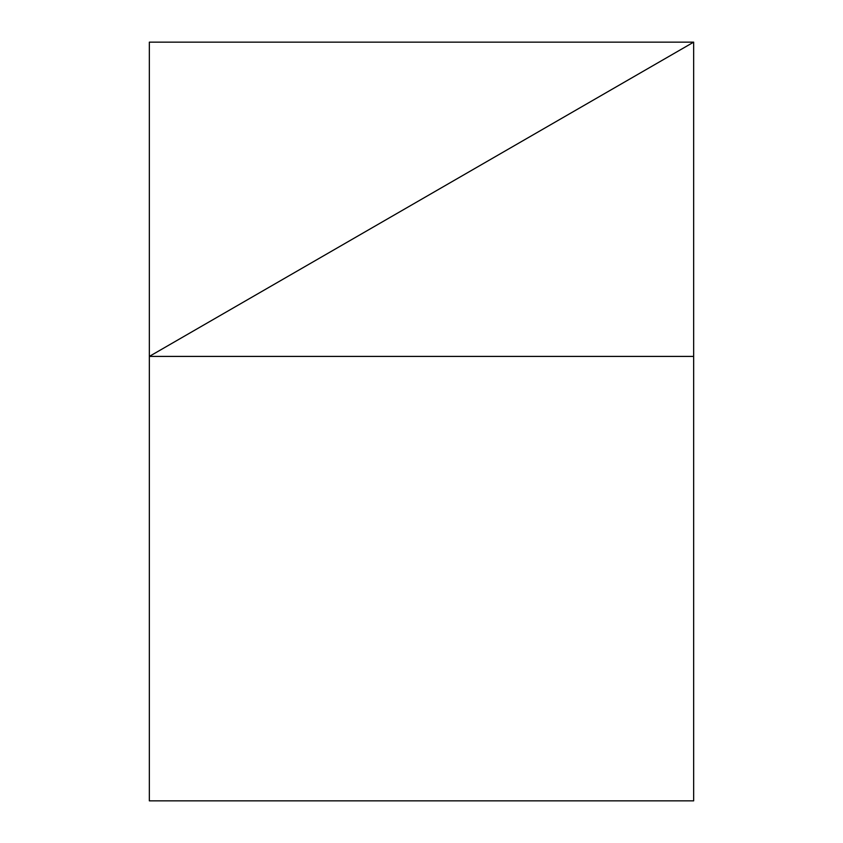 <?xml version="1.0" encoding="UTF-8"?>
<svg xmlns="http://www.w3.org/2000/svg" width="843" height="843" viewBox="0 0 843 843"><rect width="100%" height="100%" fill="white"/><g stroke="black" fill="none" stroke-linecap="round" stroke-linejoin="round"><path stroke-width="1.26" d="M149.337 800.85L149.337 356.41L693.663 356.41L693.663 800.85L149.337 800.85L693.663 800.85L693.663 42.15L149.337 356.41L149.337 800.85L149.337 356.41L693.663 356.41L693.663 42.15L149.337 356.41L149.337 800.85M693.663 42.15L149.337 42.15L149.337 356.41L693.663 42.15L149.337 42.15L149.337 356.41L693.663 42.15"/></g></svg>

